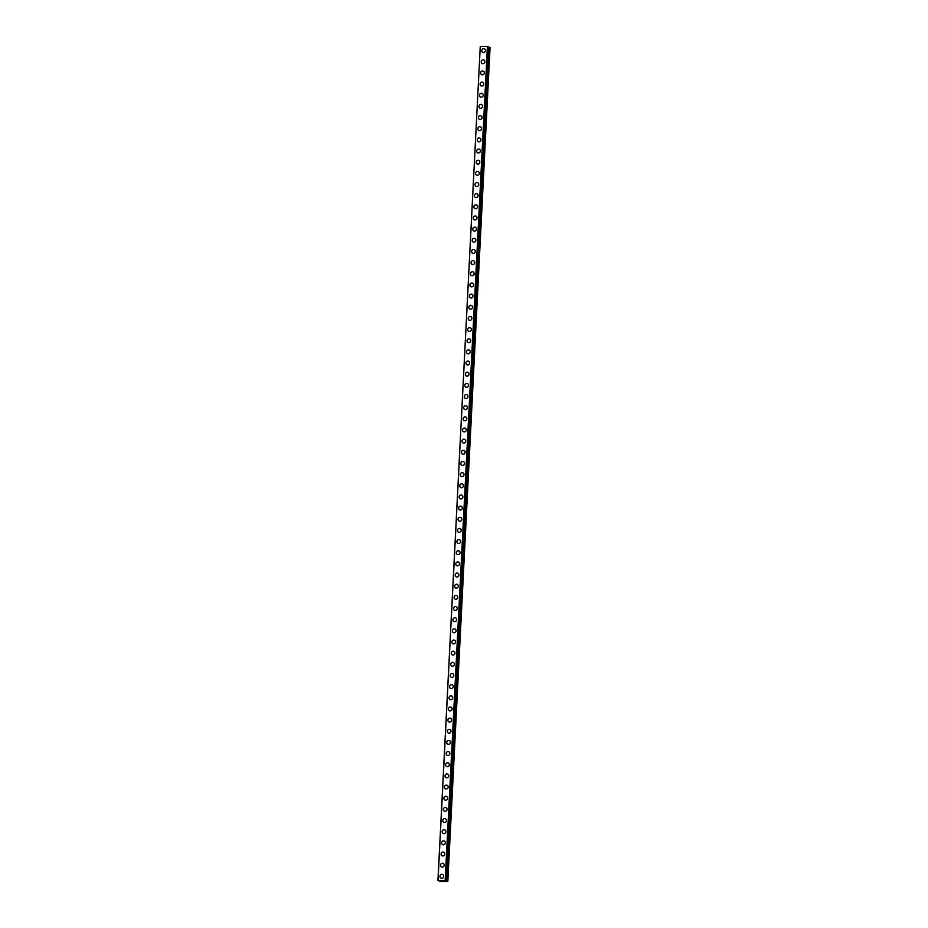 <?xml version="1.0" encoding="UTF-8"?>
<svg xmlns="http://www.w3.org/2000/svg" width="928" height="928" viewBox="0 0 928 928"><rect width="100%" height="100%" fill="white"/><g stroke="black" fill="none" stroke-linecap="round" stroke-linejoin="round"><path stroke-width="1.39" d="M441.044 878.132A1.972 1.833 112.4 0 1 439.942 876.299A1.972 1.833 112.4 0 1 442.552 874.489A1.972 1.833 112.4 0 1 443.654 876.31A1.972 1.833 112.4 0 1 441.044 878.132A1.972 1.833 112.4 0 1 439.942 876.299A1.972 1.833 112.4 0 1 442.552 874.489M441.612 866.972A1.972 1.833 112.4 0 1 440.51 865.14A1.972 1.833 112.4 0 1 443.12 863.33A1.972 1.833 112.4 0 1 444.222 865.163A1.972 1.833 112.4 0 1 441.612 866.972A1.972 1.833 112.4 0 1 440.51 865.151A1.972 1.833 112.4 0 1 443.12 863.33M442.18 855.813A1.972 1.833 112.4 0 1 441.078 853.992A1.972 1.833 112.4 0 1 443.677 852.171A1.972 1.833 112.4 0 1 444.779 854.004A1.972 1.833 112.4 0 1 442.18 855.813A1.972 1.833 112.4 0 1 441.078 853.992A1.972 1.833 112.4 0 1 443.677 852.171M442.749 844.654A1.972 1.833 112.4 0 1 441.647 842.833A1.972 1.833 112.4 0 1 444.245 841.012A1.972 1.833 112.4 0 1 445.347 842.844A1.972 1.833 112.4 0 1 442.749 844.654A1.972 1.833 112.4 0 1 441.647 842.833A1.972 1.833 112.4 0 1 444.245 841.012M443.306 833.495A1.972 1.833 112.4 0 1 442.204 831.674A1.972 1.833 112.4 0 1 444.814 829.852A1.972 1.833 112.4 0 1 445.916 831.685A1.972 1.833 112.4 0 1 443.306 833.495A1.972 1.833 112.4 0 1 442.204 831.674A1.972 1.833 112.4 0 1 444.814 829.852M443.874 822.336A1.972 1.833 112.4 0 1 442.772 820.514A1.972 1.833 112.4 0 1 445.382 818.693A1.972 1.833 112.4 0 1 446.484 820.526A1.972 1.833 112.4 0 1 443.874 822.336A1.972 1.833 112.4 0 1 442.772 820.514A1.972 1.833 112.4 0 1 445.37 818.693M444.442 811.188A1.972 1.833 112.4 0 1 443.34 809.355A1.972 1.833 112.4 0 1 445.939 807.534A1.972 1.833 112.4 0 1 447.041 809.367A1.972 1.833 112.4 0 1 444.442 811.188A1.972 1.833 112.4 0 1 443.34 809.355A1.972 1.833 112.4 0 1 445.939 807.534M443.909 798.196A1.972 1.833 112.4 0 1 446.507 796.375A1.972 1.833 112.4 0 1 447.609 798.208A1.972 1.833 112.4 0 1 445.011 800.029A1.972 1.833 112.4 0 1 443.909 798.196M445.011 800.029A1.972 1.833 112.4 0 1 443.897 798.196A1.972 1.833 112.4 0 1 446.507 796.375M445.568 788.87A1.972 1.833 112.4 0 1 444.466 787.037A1.972 1.833 112.4 0 1 447.076 785.216A1.972 1.833 112.4 0 1 448.178 787.048A1.972 1.833 112.4 0 1 445.568 788.87A1.972 1.833 112.4 0 1 444.466 787.037A1.972 1.833 112.4 0 1 447.076 785.216M446.136 777.71A1.972 1.833 112.4 0 1 445.034 775.878A1.972 1.833 112.4 0 1 447.632 774.056A1.972 1.833 112.4 0 1 448.734 775.889A1.972 1.833 112.4 0 1 446.136 777.71A1.972 1.833 112.4 0 1 445.034 775.878A1.972 1.833 112.4 0 1 447.632 774.056M446.704 766.551A1.972 1.833 112.4 0 1 445.602 764.718A1.972 1.833 112.4 0 1 448.201 762.909A1.972 1.833 112.4 0 1 449.303 764.73A1.972 1.833 112.4 0 1 446.704 766.551A1.972 1.833 112.4 0 1 445.602 764.718A1.972 1.833 112.4 0 1 448.201 762.909M447.273 755.392A1.972 1.833 112.4 0 1 446.159 753.559A1.972 1.833 112.4 0 1 448.769 751.75A1.972 1.833 112.4 0 1 449.871 753.571A1.972 1.833 112.4 0 1 447.261 755.392A1.972 1.833 112.4 0 1 446.159 753.559A1.972 1.833 112.4 0 1 448.769 751.75M447.83 744.233A1.972 1.833 112.4 0 1 446.728 742.4A1.972 1.833 112.4 0 1 449.338 740.59A1.972 1.833 112.4 0 1 450.44 742.412A1.972 1.833 112.4 0 1 447.83 744.233A1.972 1.833 112.4 0 1 446.728 742.4A1.972 1.833 112.4 0 1 449.338 740.59M448.398 733.074A1.972 1.833 112.4 0 1 447.296 731.241A1.972 1.833 112.4 0 1 449.894 729.431A1.972 1.833 112.4 0 1 450.996 731.252A1.972 1.833 112.4 0 1 448.398 733.074A1.972 1.833 112.4 0 1 447.296 731.241A1.972 1.833 112.4 0 1 449.894 729.431M448.966 721.914A1.972 1.833 112.4 0 1 447.864 720.093A1.972 1.833 112.4 0 1 450.463 718.272A1.972 1.833 112.4 0 1 451.565 720.105A1.972 1.833 112.4 0 1 448.966 721.914A1.972 1.833 112.4 0 1 447.864 720.093A1.972 1.833 112.4 0 1 450.463 718.272M449.523 710.755A1.972 1.833 112.4 0 1 448.421 708.934A1.972 1.833 112.4 0 1 451.031 707.113A1.972 1.833 112.4 0 1 452.133 708.946A1.972 1.833 112.4 0 1 449.523 710.755A1.972 1.833 112.4 0 1 448.421 708.934A1.972 1.833 112.4 0 1 451.031 707.113M450.092 699.596A1.972 1.833 112.4 0 1 448.99 697.775A1.972 1.833 112.4 0 1 451.6 695.954A1.972 1.833 112.4 0 1 452.702 697.786A1.972 1.833 112.4 0 1 450.092 699.596A1.972 1.833 112.4 0 1 448.99 697.775A1.972 1.833 112.4 0 1 451.6 695.954M450.66 688.437A1.972 1.833 112.4 0 1 449.558 686.616A1.972 1.833 112.4 0 1 452.156 684.794A1.972 1.833 112.4 0 1 453.258 686.627A1.972 1.833 112.4 0 1 450.66 688.437A1.972 1.833 112.4 0 1 449.558 686.616A1.972 1.833 112.4 0 1 452.156 684.794M451.228 677.289A1.972 1.833 112.4 0 1 450.115 675.456A1.972 1.833 112.4 0 1 452.725 673.635A1.972 1.833 112.4 0 1 453.827 675.468A1.972 1.833 112.4 0 1 451.228 677.289A1.972 1.833 112.4 0 1 450.126 675.456A1.972 1.833 112.4 0 1 452.725 673.635M451.785 666.13A1.972 1.833 112.4 0 1 450.683 664.297A1.972 1.833 112.4 0 1 453.293 662.476A1.972 1.833 112.4 0 1 454.395 664.309A1.972 1.833 112.4 0 1 451.785 666.13A1.972 1.833 112.4 0 1 450.683 664.297A1.972 1.833 112.4 0 1 453.293 662.476M452.354 654.971A1.972 1.833 112.4 0 1 451.252 653.138A1.972 1.833 112.4 0 1 453.862 651.317A1.972 1.833 112.4 0 1 454.952 653.15A1.972 1.833 112.4 0 1 452.354 654.971A1.972 1.833 112.4 0 1 451.252 653.138A1.972 1.833 112.4 0 1 453.85 651.317M452.922 643.812A1.972 1.833 112.4 0 1 451.82 641.979A1.972 1.833 112.4 0 1 454.418 640.158A1.972 1.833 112.4 0 1 455.52 641.99A1.972 1.833 112.4 0 1 452.922 643.812A1.972 1.833 112.4 0 1 451.82 641.979A1.972 1.833 112.4 0 1 454.418 640.158M453.479 632.652A1.972 1.833 112.4 0 1 452.377 630.82A1.972 1.833 112.4 0 1 454.987 628.998A1.972 1.833 112.4 0 1 456.089 630.831A1.972 1.833 112.4 0 1 453.479 632.652A1.972 1.833 112.4 0 1 452.377 630.82A1.972 1.833 112.4 0 1 454.987 628.998M454.047 621.493A1.972 1.833 112.4 0 1 452.945 619.66A1.972 1.833 112.4 0 1 455.555 617.851A1.972 1.833 112.4 0 1 456.657 619.672A1.972 1.833 112.4 0 1 454.047 621.493A1.972 1.833 112.4 0 1 452.945 619.66A1.972 1.833 112.4 0 1 455.555 617.851M454.616 610.334A1.972 1.833 112.4 0 1 453.514 608.501A1.972 1.833 112.4 0 1 456.112 606.692A1.972 1.833 112.4 0 1 457.214 608.513A1.972 1.833 112.4 0 1 454.616 610.334A1.972 1.833 112.4 0 1 453.514 608.501A1.972 1.833 112.4 0 1 456.112 606.692M455.184 599.175A1.972 1.833 112.4 0 1 454.082 597.342A1.972 1.833 112.4 0 1 456.68 595.532A1.972 1.833 112.4 0 1 457.782 597.354A1.972 1.833 112.4 0 1 455.184 599.175A1.972 1.833 112.4 0 1 454.082 597.342A1.972 1.833 112.4 0 1 456.68 595.532M455.741 588.016A1.972 1.833 112.4 0 1 454.639 586.183A1.972 1.833 112.4 0 1 457.249 584.373A1.972 1.833 112.4 0 1 458.351 586.194A1.972 1.833 112.4 0 1 455.741 588.016A1.972 1.833 112.4 0 1 454.639 586.183A1.972 1.833 112.4 0 1 457.249 584.373M456.309 576.856A1.972 1.833 112.4 0 1 455.207 575.035A1.972 1.833 112.4 0 1 457.817 573.214A1.972 1.833 112.4 0 1 458.919 575.047A1.972 1.833 112.4 0 1 456.309 576.856A1.972 1.833 112.4 0 1 455.207 575.035A1.972 1.833 112.4 0 1 457.817 573.214M456.878 565.697A1.972 1.833 112.4 0 1 455.776 563.876A1.972 1.833 112.4 0 1 458.374 562.055A1.972 1.833 112.4 0 1 459.476 563.888A1.972 1.833 112.4 0 1 456.878 565.697A1.972 1.833 112.4 0 1 455.776 563.876A1.972 1.833 112.4 0 1 458.374 562.055M457.446 554.538A1.972 1.833 112.4 0 1 456.332 552.717A1.972 1.833 112.4 0 1 458.942 550.896A1.972 1.833 112.4 0 1 460.044 552.728A1.972 1.833 112.4 0 1 457.446 554.538A1.972 1.833 112.4 0 1 456.344 552.717A1.972 1.833 112.4 0 1 458.942 550.896M458.003 543.379A1.972 1.833 112.4 0 1 456.901 541.558A1.972 1.833 112.4 0 1 459.511 539.736A1.972 1.833 112.4 0 1 460.613 541.569A1.972 1.833 112.4 0 1 458.003 543.379A1.972 1.833 112.4 0 1 456.901 541.558A1.972 1.833 112.4 0 1 459.511 539.736M458.571 532.231A1.972 1.833 112.4 0 1 457.469 530.398A1.972 1.833 112.4 0 1 460.079 528.577A1.972 1.833 112.4 0 1 461.181 530.41A1.972 1.833 112.4 0 1 458.571 532.231A1.972 1.833 112.4 0 1 457.469 530.398A1.972 1.833 112.4 0 1 460.068 528.577M459.14 521.072A1.972 1.833 112.4 0 1 458.038 519.239A1.972 1.833 112.4 0 1 460.636 517.418A1.972 1.833 112.4 0 1 461.738 519.251A1.972 1.833 112.4 0 1 459.14 521.072A1.972 1.833 112.4 0 1 458.038 519.239A1.972 1.833 112.4 0 1 460.636 517.418M459.696 509.913A1.972 1.833 112.4 0 1 458.594 508.08A1.972 1.833 112.4 0 1 461.204 506.259A1.972 1.833 112.4 0 1 462.306 508.092A1.972 1.833 112.4 0 1 459.696 509.913A1.972 1.833 112.4 0 1 458.594 508.08A1.972 1.833 112.4 0 1 461.204 506.259M460.265 498.754A1.972 1.833 112.4 0 1 459.163 496.921A1.972 1.833 112.4 0 1 461.773 495.1A1.972 1.833 112.4 0 1 462.875 496.932A1.972 1.833 112.4 0 1 460.265 498.754A1.972 1.833 112.4 0 1 459.163 496.921A1.972 1.833 112.4 0 1 461.773 495.1M460.833 487.594A1.972 1.833 112.4 0 1 459.731 485.762A1.972 1.833 112.4 0 1 462.33 483.952A1.972 1.833 112.4 0 1 463.432 485.773A1.972 1.833 112.4 0 1 460.833 487.594A1.972 1.833 112.4 0 1 459.731 485.762A1.972 1.833 112.4 0 1 462.33 483.94M461.402 476.435A1.972 1.833 112.4 0 1 460.3 474.602A1.972 1.833 112.4 0 1 462.898 472.793A1.972 1.833 112.4 0 1 464 474.614A1.972 1.833 112.4 0 1 461.402 476.435A1.972 1.833 112.4 0 1 460.3 474.602A1.972 1.833 112.4 0 1 462.898 472.793M461.958 465.276A1.972 1.833 112.4 0 1 460.856 463.443A1.972 1.833 112.4 0 1 463.466 461.634A1.972 1.833 112.4 0 1 464.568 463.455A1.972 1.833 112.4 0 1 461.958 465.276A1.972 1.833 112.4 0 1 460.856 463.443A1.972 1.833 112.4 0 1 463.466 461.634M462.527 454.117A1.972 1.833 112.4 0 1 461.425 452.284A1.972 1.833 112.4 0 1 464.035 450.474A1.972 1.833 112.4 0 1 465.137 452.296A1.972 1.833 112.4 0 1 462.527 454.117A1.972 1.833 112.4 0 1 461.425 452.284A1.972 1.833 112.4 0 1 464.035 450.474M463.095 442.958A1.972 1.833 112.4 0 1 461.993 441.125A1.972 1.833 112.4 0 1 464.592 439.315A1.972 1.833 112.4 0 1 465.694 441.136A1.972 1.833 112.4 0 1 463.095 442.958A1.972 1.833 112.4 0 1 461.993 441.125A1.972 1.833 112.4 0 1 464.592 439.315M463.664 431.798A1.972 1.833 112.4 0 1 462.55 429.977A1.972 1.833 112.4 0 1 465.16 428.156A1.972 1.833 112.4 0 1 466.262 429.989A1.972 1.833 112.4 0 1 463.664 431.798A1.972 1.833 112.4 0 1 462.562 429.977A1.972 1.833 112.4 0 1 465.16 428.156M464.22 420.639A1.972 1.833 112.4 0 1 463.118 418.818A1.972 1.833 112.4 0 1 465.728 416.997A1.972 1.833 112.4 0 1 466.83 418.83A1.972 1.833 112.4 0 1 464.22 420.639A1.972 1.833 112.4 0 1 463.118 418.818A1.972 1.833 112.4 0 1 465.728 416.997M464.789 409.48A1.972 1.833 112.4 0 1 463.687 407.659A1.972 1.833 112.4 0 1 466.285 405.838A1.972 1.833 112.4 0 1 467.399 407.67A1.972 1.833 112.4 0 1 464.789 409.48A1.972 1.833 112.4 0 1 463.687 407.659A1.972 1.833 112.4 0 1 466.297 405.838M465.357 398.321A1.972 1.833 112.4 0 1 464.255 396.5A1.972 1.833 112.4 0 1 466.854 394.678A1.972 1.833 112.4 0 1 467.956 396.511A1.972 1.833 112.4 0 1 465.357 398.321A1.972 1.833 112.4 0 1 464.255 396.5A1.972 1.833 112.4 0 1 466.854 394.678M465.914 387.173A1.972 1.833 112.4 0 1 464.812 385.34A1.972 1.833 112.4 0 1 467.422 383.519A1.972 1.833 112.4 0 1 468.524 385.352A1.972 1.833 112.4 0 1 465.914 387.173A1.972 1.833 112.4 0 1 464.812 385.34A1.972 1.833 112.4 0 1 467.422 383.519M466.482 376.014A1.972 1.833 112.4 0 1 465.38 374.181A1.972 1.833 112.4 0 1 467.99 372.36A1.972 1.833 112.4 0 1 469.092 374.193A1.972 1.833 112.4 0 1 466.482 376.014A1.972 1.833 112.4 0 1 465.38 374.181A1.972 1.833 112.4 0 1 467.99 372.36M467.051 364.855A1.972 1.833 112.4 0 1 465.949 363.022A1.972 1.833 112.4 0 1 468.547 361.201A1.972 1.833 112.4 0 1 469.649 363.034A1.972 1.833 112.4 0 1 467.051 364.855A1.972 1.833 112.4 0 1 465.949 363.022A1.972 1.833 112.4 0 1 468.547 361.201M467.619 353.696A1.972 1.833 112.4 0 1 466.517 351.863A1.972 1.833 112.4 0 1 469.116 350.042A1.972 1.833 112.4 0 1 470.218 351.874A1.972 1.833 112.4 0 1 467.619 353.696A1.972 1.833 112.4 0 1 466.517 351.863A1.972 1.833 112.4 0 1 469.116 350.042M468.176 342.536A1.972 1.833 112.4 0 1 467.074 340.704A1.972 1.833 112.4 0 1 469.684 338.894A1.972 1.833 112.4 0 1 470.786 340.715A1.972 1.833 112.4 0 1 468.176 342.536A1.972 1.833 112.4 0 1 467.074 340.704A1.972 1.833 112.4 0 1 469.684 338.882M468.744 331.377A1.972 1.833 112.4 0 1 467.642 329.544A1.972 1.833 112.4 0 1 470.252 327.735A1.972 1.833 112.4 0 1 471.354 329.556A1.972 1.833 112.4 0 1 468.744 331.377A1.972 1.833 112.4 0 1 467.642 329.544A1.972 1.833 112.4 0 1 470.252 327.735M469.313 320.218A1.972 1.833 112.4 0 1 468.211 318.385A1.972 1.833 112.4 0 1 470.809 316.576A1.972 1.833 112.4 0 1 471.911 318.397A1.972 1.833 112.4 0 1 469.313 320.218A1.972 1.833 112.4 0 1 468.211 318.385A1.972 1.833 112.4 0 1 470.809 316.576M469.881 309.059A1.972 1.833 112.4 0 1 468.779 307.226A1.972 1.833 112.4 0 1 471.378 305.416A1.972 1.833 112.4 0 1 472.48 307.238A1.972 1.833 112.4 0 1 469.881 309.059A1.972 1.833 112.4 0 1 468.779 307.226A1.972 1.833 112.4 0 1 471.378 305.416M470.438 297.9A1.972 1.833 112.4 0 1 469.336 296.067A1.972 1.833 112.4 0 1 471.946 294.257A1.972 1.833 112.4 0 1 473.048 296.078A1.972 1.833 112.4 0 1 470.438 297.9A1.972 1.833 112.4 0 1 469.336 296.078A1.972 1.833 112.4 0 1 471.946 294.257M471.006 286.74A1.972 1.833 112.4 0 1 469.904 284.919A1.972 1.833 112.4 0 1 472.514 283.098A1.972 1.833 112.4 0 1 473.616 284.931A1.972 1.833 112.4 0 1 471.006 286.74A1.972 1.833 112.4 0 1 469.904 284.919A1.972 1.833 112.4 0 1 472.503 283.098M471.575 275.581A1.972 1.833 112.4 0 1 470.473 273.76A1.972 1.833 112.4 0 1 473.071 271.939A1.972 1.833 112.4 0 1 474.173 273.772A1.972 1.833 112.4 0 1 471.575 275.581A1.972 1.833 112.4 0 1 470.473 273.76A1.972 1.833 112.4 0 1 473.071 271.939M472.143 264.422A1.972 1.833 112.4 0 1 471.03 262.601A1.972 1.833 112.4 0 1 473.64 260.78A1.972 1.833 112.4 0 1 474.742 262.612A1.972 1.833 112.4 0 1 472.143 264.422A1.972 1.833 112.4 0 1 471.041 262.601A1.972 1.833 112.4 0 1 473.64 260.78M472.7 253.263A1.972 1.833 112.4 0 1 471.598 251.442A1.972 1.833 112.4 0 1 474.208 249.62A1.972 1.833 112.4 0 1 475.31 251.453A1.972 1.833 112.4 0 1 472.7 253.263A1.972 1.833 112.4 0 1 471.598 251.442A1.972 1.833 112.4 0 1 474.208 249.62M473.268 242.115A1.972 1.833 112.4 0 1 472.166 240.282A1.972 1.833 112.4 0 1 474.765 238.461A1.972 1.833 112.4 0 1 475.867 240.294A1.972 1.833 112.4 0 1 473.268 242.115A1.972 1.833 112.4 0 1 472.166 240.282A1.972 1.833 112.4 0 1 474.765 238.461M473.837 230.956A1.972 1.833 112.4 0 1 472.735 229.123A1.972 1.833 112.4 0 1 475.333 227.302A1.972 1.833 112.4 0 1 476.435 229.135A1.972 1.833 112.4 0 1 473.837 230.956A1.972 1.833 112.4 0 1 472.735 229.123A1.972 1.833 112.4 0 1 475.333 227.302M474.394 219.797A1.972 1.833 112.4 0 1 473.292 217.964A1.972 1.833 112.4 0 1 475.902 216.143A1.972 1.833 112.4 0 1 477.004 217.976A1.972 1.833 112.4 0 1 474.394 219.797A1.972 1.833 112.4 0 1 473.292 217.964A1.972 1.833 112.4 0 1 475.902 216.143M474.962 208.638A1.972 1.833 112.4 0 1 473.86 206.805A1.972 1.833 112.4 0 1 476.47 204.984A1.972 1.833 112.4 0 1 477.572 206.816A1.972 1.833 112.4 0 1 474.962 208.638A1.972 1.833 112.4 0 1 473.86 206.805A1.972 1.833 112.4 0 1 476.47 204.984M475.53 197.478A1.972 1.833 112.4 0 1 474.428 195.646A1.972 1.833 112.4 0 1 477.027 193.836A1.972 1.833 112.4 0 1 478.129 195.657A1.972 1.833 112.4 0 1 475.53 197.478A1.972 1.833 112.4 0 1 474.428 195.646A1.972 1.833 112.4 0 1 477.027 193.836M476.099 186.319A1.972 1.833 112.4 0 1 474.997 184.486A1.972 1.833 112.4 0 1 477.595 182.677A1.972 1.833 112.4 0 1 478.697 184.498A1.972 1.833 112.4 0 1 476.099 186.319A1.972 1.833 112.4 0 1 474.997 184.486A1.972 1.833 112.4 0 1 477.595 182.677M476.656 175.16A1.972 1.833 112.4 0 1 475.554 173.327A1.972 1.833 112.4 0 1 478.164 171.518A1.972 1.833 112.4 0 1 479.266 173.339A1.972 1.833 112.4 0 1 476.656 175.16A1.972 1.833 112.4 0 1 475.554 173.327A1.972 1.833 112.4 0 1 478.164 171.518M477.224 164.001A1.972 1.833 112.4 0 1 476.122 162.168A1.972 1.833 112.4 0 1 478.732 160.358A1.972 1.833 112.4 0 1 479.834 162.18A1.972 1.833 112.4 0 1 477.224 164.001A1.972 1.833 112.4 0 1 476.122 162.168A1.972 1.833 112.4 0 1 478.72 160.358M477.792 152.842A1.972 1.833 112.4 0 1 476.69 151.009A1.972 1.833 112.4 0 1 479.289 149.199A1.972 1.833 112.4 0 1 480.391 151.032A1.972 1.833 112.4 0 1 477.792 152.842A1.972 1.833 112.4 0 1 476.69 151.02A1.972 1.833 112.4 0 1 479.289 149.199M477.259 139.861A1.972 1.833 112.4 0 1 479.857 138.04A1.972 1.833 112.4 0 1 480.959 139.873A1.972 1.833 112.4 0 1 478.361 141.682A1.972 1.833 112.4 0 1 477.259 139.861M478.361 141.682A1.972 1.833 112.4 0 1 477.247 139.861A1.972 1.833 112.4 0 1 479.857 138.04M478.918 130.523A1.972 1.833 112.4 0 1 477.816 128.702A1.972 1.833 112.4 0 1 480.426 126.881A1.972 1.833 112.4 0 1 481.528 128.714A1.972 1.833 112.4 0 1 478.918 130.523A1.972 1.833 112.4 0 1 477.816 128.702A1.972 1.833 112.4 0 1 480.426 126.881M479.486 119.364A1.972 1.833 112.4 0 1 478.384 117.543A1.972 1.833 112.4 0 1 480.982 115.722A1.972 1.833 112.4 0 1 482.084 117.554A1.972 1.833 112.4 0 1 479.486 119.364A1.972 1.833 112.4 0 1 478.384 117.543A1.972 1.833 112.4 0 1 480.982 115.722M480.054 108.205A1.972 1.833 112.4 0 1 478.952 106.384A1.972 1.833 112.4 0 1 481.551 104.562A1.972 1.833 112.4 0 1 482.653 106.395A1.972 1.833 112.4 0 1 480.054 108.205A1.972 1.833 112.4 0 1 478.952 106.384A1.972 1.833 112.4 0 1 481.551 104.562M480.623 97.057A1.972 1.833 112.4 0 1 479.509 95.224A1.972 1.833 112.4 0 1 482.119 93.403A1.972 1.833 112.4 0 1 483.221 95.236A1.972 1.833 112.4 0 1 480.611 97.057A1.972 1.833 112.4 0 1 479.509 95.224A1.972 1.833 112.4 0 1 482.119 93.403M481.18 85.898A1.972 1.833 112.4 0 1 480.078 84.065A1.972 1.833 112.4 0 1 482.688 82.244A1.972 1.833 112.4 0 1 483.79 84.077A1.972 1.833 112.4 0 1 481.18 85.898A1.972 1.833 112.4 0 1 480.078 84.065A1.972 1.833 112.4 0 1 482.688 82.244M481.748 74.739A1.972 1.833 112.4 0 1 480.646 72.906A1.972 1.833 112.4 0 1 483.244 71.085A1.972 1.833 112.4 0 1 484.346 72.918A1.972 1.833 112.4 0 1 481.748 74.739A1.972 1.833 112.4 0 1 480.646 72.906A1.972 1.833 112.4 0 1 483.244 71.085M482.316 63.58A1.972 1.833 112.4 0 1 481.214 61.747A1.972 1.833 112.4 0 1 483.813 59.926A1.972 1.833 112.4 0 1 484.915 61.758A1.972 1.833 112.4 0 1 482.316 63.58A1.972 1.833 112.4 0 1 481.214 61.747A1.972 1.833 112.4 0 1 483.813 59.926M482.873 52.42A1.972 1.833 112.4 0 1 481.771 50.588A1.972 1.833 112.4 0 1 484.381 48.778A1.972 1.833 112.4 0 1 485.483 50.599A1.972 1.833 112.4 0 1 482.873 52.42A1.972 1.833 112.4 0 1 481.771 50.588A1.972 1.833 112.4 0 1 484.381 48.778M437.935 880.498L480.263 46.4L487.56 46.435L445.452 880.568L444.605 880.811L447.818 881.542L440.939 881.577L437.935 880.51L445.312 880.521M487.71 46.493L445.44 880.579L487.56 46.435M487.687 47.015L488.836 47.142L446.588 881.217M447.818 881.542L490.065 47.456L488.836 47.142M441.705 880.939L442.343 881.043M441.577 880.927L442.923 881.148M443.178 880.974L443.967 881.148M489.52 47.235L447.261 881.322L489.474 47.224M446.623 881.24L488.917 47.177M480.263 46.4L438.016 880.486M487.42 46.423L445.162 880.51M487.606 46.446L445.359 880.533"/></g></svg>
